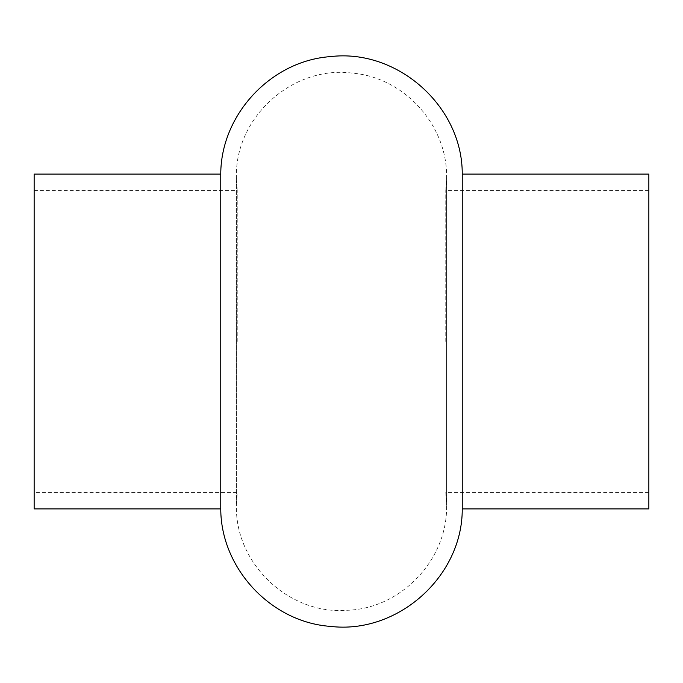 <?xml version="1.0" encoding="UTF-8"?>
<svg xmlns="http://www.w3.org/2000/svg" width="683" height="683" viewBox="0 0 683 683"><rect width="100%" height="100%" fill="white"/><g stroke="black" fill="none" stroke-linecap="round" stroke-linejoin="round"><path stroke-width="0.51" stroke-dasharray="3.42 2.56" d="M34.15 508.895L34.15 174.105M220.754 508.895L220.754 174.105M462.246 508.895L462.246 174.105M34.15 341.5L34.15 190.566L34.15 341.5M237.223 341.5L237.223 190.566L237.223 341.5M445.777 341.5L445.777 190.566L445.777 341.5M648.85 508.895L648.85 174.105M648.85 190.566L445.777 190.566L446.58 177.648C447.724 125.382 404.302 77.29 352.189 73.115C292.58 65.218 234.636 117.527 236.42 177.648L237.223 190.566L34.15 190.566M648.85 492.434L445.777 492.434L446.58 505.352L446.58 177.648L446.58 505.352C447.869 559.556 401.049 608.818 346.862 610.295C288.909 614.888 234.798 563.466 236.42 505.352L236.42 177.648L236.42 505.352L237.223 492.434L34.15 492.434"/><path stroke-width="1.02" d="M220.754 174.105L34.15 174.105L34.15 508.895L220.754 508.895C220.848 568.384 270.963 622.128 330.299 626.379C397.472 634.567 462.622 576.572 462.246 508.895L462.246 174.105C462.622 106.428 397.472 48.433 330.299 56.621C270.963 60.872 220.848 114.616 220.754 174.105L220.754 508.895M462.246 174.105L648.85 174.105L648.85 508.895L462.246 508.895"/></g></svg>
